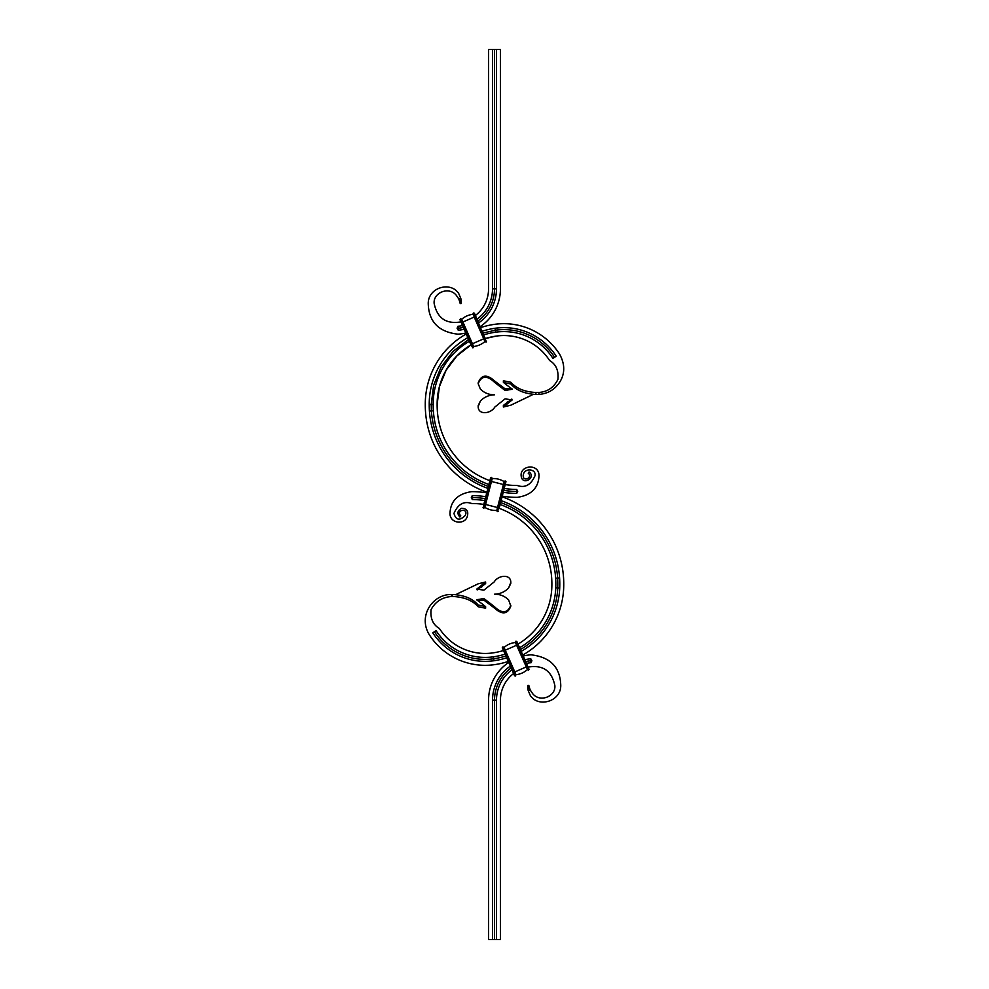 <?xml version="1.0" encoding="UTF-8"?>
<svg xmlns="http://www.w3.org/2000/svg" width="989" height="989" viewBox="0 0 989 989"><rect width="100%" height="100%" fill="white"/><g stroke="black" fill="none" stroke-linecap="round" stroke-linejoin="round"><path stroke-width="1.48" d="M520.375 649.575A74.669 74.669 0 0 0 557.734 587.886A93.46 93.46 0 0 0 557.623 578.071A86.043 86.043 0 0 0 500.607 502.56M485.278 498.641A86.043 86.043 0 0 0 472.198 497.578L471.753 497.578M472.482 495.6L472.482 499.556L471.308 497.665L472.482 495.6A88.021 88.021 0 0 1 485.772 496.725M521.166 651.405A76.648 76.648 0 0 0 559.712 587.961A95.439 95.439 0 0 0 559.589 577.947A88.021 88.021 0 0 0 501.102 500.632M519.571 647.758A72.692 72.692 0 0 0 555.756 587.8A91.483 91.483 0 0 0 555.645 578.206A84.065 84.065 0 0 0 500.113 504.489M484.783 500.57A84.065 84.065 0 0 0 472.482 499.556M452.468 596.565L451.478 596.515C442.194 597.22 435.395 601.584 431.08 609.62C430.203 618.471 432.984 624.764 439.425 628.51A54.395 54.395 0 0 0 492.831 652.901A68.736 68.736 0 0 0 503.5 650.502L502.536 647.078L503.648 647.14L505.033 650.305L516.802 645.149L515.677 641.317L516.777 641.379L517.976 644.111A68.736 68.736 0 0 0 551.813 587.639A87.526 87.526 0 0 0 551.701 578.454A80.109 80.109 0 0 0 499.136 508.334L505.96 481.606M490.631 477.687L483.806 504.427A80.109 80.109 0 0 0 471.753 503.512C463.94 500.793 458.006 504.081 453.951 513.402C455.917 520.263 459.687 520.956 465.238 515.492C469.12 507.53 455.15 509.681 460.8 515.875L459.922 517.074C456.831 513.526 457.388 510.596 461.566 508.297C466.759 508.544 468.687 511.189 467.34 516.221C465.263 525.097 449.797 523.824 449.995 513.402C450.514 500.966 457.759 493.709 471.753 491.644L472.383 491.644M522.761 655.039A80.604 80.604 0 0 0 563.668 588.121A99.395 99.395 0 0 0 563.545 577.687A91.977 91.977 0 0 0 502.078 496.787M486.749 492.868A91.977 91.977 0 0 0 471.753 491.644M505.095 654.149A72.692 72.692 0 0 1 493.387 656.82A58.351 58.351 0 0 1 436.1 630.661L432.774 632.799A62.307 62.307 0 0 0 493.944 660.739A76.648 76.648 0 0 0 506.689 657.796M434.431 631.724A60.329 60.329 0 0 0 493.659 658.785A74.669 74.669 0 0 0 505.898 655.967M451.478 594.537L452.468 594.5L452.468 596.466L451.478 596.515L451.478 594.537C432.959 593.894 417.482 615.999 429.449 634.938A66.263 66.263 0 0 0 494.5 664.657A80.604 80.604 0 0 0 508.297 661.431L508.297 661.431M472.198 495.699L471.308 497.665M472.198 499.457L471.753 497.665M477.168 600.682L483.93 600.187L494.228 607.876C502.066 615.022 507.604 614.441 510.819 606.133L508.643 599.952C504.847 596.132 500.137 594.204 494.5 594.191C500.187 593.969 504.897 591.879 508.643 587.923L510.819 582.496C510.893 573.62 498.172 575.141 494.228 581.891L483.93 590.124L476.772 589.123L485.624 581.989L478.12 583.831L456.881 594.043M452.468 596.466C464.039 596.997 472.594 600.422 478.12 606.727L485.624 608.235L485.624 606.64L476.772 599.717L483.93 598.555L494.228 606.492C501.93 613.872 507.468 613.464 510.819 605.28L510.819 606.133M508.643 587.923L510.819 583.349M477.168 589.914L485.624 583.584L485.624 581.989M478.12 606.727L478.12 604.984C472.668 598.568 464.113 595.081 452.468 594.5L453.086 594.537M478.12 604.984L485.624 606.64M483.93 600.187L483.93 598.555M536.533 392.534C524.961 392.003 516.419 388.578 510.893 382.273L510.893 384.016C516.332 390.432 524.887 393.919 536.533 394.5L539.005 394.413L538.894 392.448L535.914 392.485L535.914 394.463M510.893 384.016L503.376 382.36L512.228 389.283L505.07 390.445L494.772 382.508C487.07 375.128 481.544 375.536 478.182 383.72L480.357 389.048C484.153 392.868 488.863 394.796 494.5 394.809C488.813 395.031 484.103 397.121 480.357 401.077L478.182 406.504C478.107 415.38 490.841 413.859 494.772 407.109L505.07 398.876L512.228 399.877L503.376 407.011L510.893 405.169L532.119 394.957M510.893 382.273L503.376 380.765L503.376 382.36M511.832 388.318L505.07 388.813L505.07 390.445M505.07 388.813L494.772 381.124C486.934 373.978 481.408 374.559 478.182 382.867L478.182 383.72L478.182 382.867M480.357 401.077L478.182 405.651M511.832 399.086L503.376 405.416L503.376 407.011M536.533 392.435L538.894 392.448C547.572 391.829 553.914 387.465 557.932 379.38C558.785 370.529 556.003 364.236 549.575 360.491A54.395 54.395 0 0 0 496.181 336.099A68.736 68.736 0 0 0 485.5 338.498L496.181 336.099L485.5 338.498A68.736 68.736 0 0 1 496.181 336.099M539.005 394.413C548.512 393.61 555.682 389.073 560.528 380.802C565.102 372.519 564.768 363.606 559.551 354.062A66.263 66.263 0 0 0 494.5 324.343A80.604 80.604 0 0 0 480.716 327.569L480.716 327.569M466.239 333.961A80.604 80.604 0 0 0 425.27 404.501A99.395 99.395 0 0 0 425.48 411.288A91.977 91.977 0 0 0 486.922 492.213M467.834 337.595A76.648 76.648 0 0 0 429.226 404.489L429.226 404.501A95.439 95.439 0 0 0 429.424 411.041A88.021 88.021 0 0 0 487.898 488.368M483.905 334.851A72.692 72.692 0 0 1 495.613 332.18A58.351 58.351 0 0 1 552.9 358.339L556.226 356.201A62.307 62.307 0 0 0 495.056 328.261A76.648 76.648 0 0 0 482.311 331.204M554.569 357.276A60.329 60.329 0 0 0 495.341 330.215L483.102 333.033M468.625 339.425L453.073 351.355L441.143 366.919L433.689 385.055L431.204 404.501L431.402 410.905A86.043 86.043 0 0 0 488.393 486.44M469.429 341.242A72.692 72.692 0 0 0 433.182 404.464L433.182 404.538A91.483 91.483 0 0 0 433.367 410.781A84.065 84.065 0 0 0 488.887 484.511M437.138 404.452L439.388 386.711L446.138 370.146L456.93 355.892L471.024 344.889A68.736 68.736 0 0 0 437.138 404.452L437.138 404.55A87.526 87.526 0 0 0 437.323 410.534A80.109 80.109 0 0 0 489.864 480.666M437.373 398.419A68.736 68.736 0 0 1 471.024 344.889L456.918 355.892L446.126 370.17L439.376 386.736L437.138 404.501L437.323 410.534L437.138 404.501M516.802 497.356L517.247 497.356C531.241 495.279 538.498 488.034 539.005 475.622C538.918 462.827 519.312 465.386 521.228 476.352C522.612 486.032 536.57 477.502 529.078 471.951L528.2 473.15C533.096 477.291 523.638 482.199 523.206 476.191C522.983 467.525 536.335 468.304 535.049 475.622C530.982 484.956 525.048 488.245 517.247 485.488L517.247 485.488A80.109 80.109 0 0 1 505.206 484.585M502.251 496.132A91.977 91.977 0 0 0 517.247 497.356L516.876 497.356M503.722 490.359A86.043 86.043 0 0 0 516.802 491.422L516.518 489.444L517.692 491.521L516.505 493.4L516.802 491.422M503.228 492.275A88.021 88.021 0 0 0 516.505 493.4M504.217 488.43A84.065 84.065 0 0 0 516.518 489.444M429.226 404.501L433.182 404.501M516.802 493.313L517.247 491.422M516.802 489.543L517.692 491.335M480.271 326.58A45.494 45.494 0 0 0 500.434 288.788L500.434 49.45L488.566 49.45L488.566 288.788A33.626 33.626 0 0 1 475.412 315.466L473.756 312.932L473.051 313.785L474.04 316.047M496.478 49.45L496.478 288.788A41.538 41.538 0 0 1 478.664 322.884M494.5 49.45L494.5 288.788A39.56 39.56 0 0 1 477.848 321.042M492.522 49.45L492.522 288.788A37.582 37.582 0 0 1 477.032 319.187M460.713 321.351L460.936 321.87A33.626 33.626 0 0 1 457.178 322.34L457.178 322.34C444.729 323.242 437.064 316.999 434.171 303.586C432.861 292.818 448.882 285.87 456.411 295.439L459.131 299.506M457.759 334.183L457.969 334.183C438.683 331.958 428.769 321.759 428.237 303.586C428.027 287.366 450.885 280.95 458.748 293.622L460.862 298.641L461.183 303.586L460.194 303.586L461.183 303.586M465.807 332.972A45.494 45.494 0 0 1 457.969 334.183M464.187 329.288A41.538 41.538 0 0 1 458.439 330.178L457.141 328.385L458.167 326.234L458.439 330.178M462.568 325.591A37.582 37.582 0 0 1 458.167 326.234M463.371 327.433A39.56 39.56 0 0 1 458.018 328.224L457.141 328.385M461.245 302.127L461.233 301.385M461.171 300.508L461.047 299.605M459.576 300.705L459.947 302.053M460.157 303.326L458.711 298.641L460.862 298.641M457.128 328.2L457.895 326.345M458.154 330.103L457.586 328.348M517.976 644.111L529.09 669.454L528.373 670.307L527.693 666.289M502.288 647.733L514.589 675.808L515.702 675.87L514.799 671.939L526.333 666.883L528.373 670.307L516.777 641.379L517.259 644.939L526.791 666.685L515.417 641.972M515.38 642.516A19.928 19.928 0 0 0 504.069 647.474L504.069 647.474A19.928 19.928 0 0 1 515.38 642.516L527.607 669.776M505.033 650.305L514.564 672.05L515.244 676.068L505.033 650.305M515.838 674.943L515.998 674.671A19.928 19.928 0 0 0 527.298 669.714M486.464 341.922L474.411 313.192L486.464 341.922L485.364 341.86L473.051 313.785M471.432 345.816L459.91 319.546L460.627 318.693L461.307 322.711M485.364 341.86L484.425 338.498L472.198 343.851L473.583 347.028L472.878 347.881L470.838 344.456M473.632 346.484A19.928 19.928 0 0 0 484.931 341.526L484.931 341.526A19.928 19.928 0 0 1 473.632 346.484L462.901 322.018L460.627 318.693L471.283 344.259L462.667 322.117L473.583 347.028M485.327 338.102L484.425 338.498L474.893 316.752L473.002 314.329A19.928 19.928 0 0 0 461.702 319.286L461.393 319.224M474.411 313.192L473.298 313.13L474.893 316.752L475.796 316.356M461.27 318.953L462.271 321.215M498.369 511.313L496.935 510.942L503.661 484.598L505.119 480.877L505.107 484.956M491.99 478.342L492.201 478.589A19.928 19.928 0 0 1 504.155 481.643L504.452 481.532M489.778 481.037L491.236 477.328L492.065 478.058L491.212 481.408L504.143 484.709L505.119 480.877M492.201 478.589A19.928 19.928 0 0 1 504.155 481.643A19.928 19.928 0 0 0 492.201 478.589L485.587 504.477L498.271 507.716L504.143 484.709L499.235 507.963M485.092 505.367L492.065 478.058M484.548 507.468L484.845 507.357A19.928 19.928 0 0 0 496.799 510.411L504.155 481.643M483.04 507.394L484.474 507.765L485.339 504.402L484.845 507.357M483.881 508.123L490.247 481.161L484.375 504.167L485.339 504.402M528.064 667.13A33.626 33.626 0 0 1 531.822 666.66L531.822 666.66C544.271 665.758 551.936 672.001 554.829 685.414C556.139 696.182 540.118 703.13 532.589 693.561L529.881 689.494M508.729 662.42A45.494 45.494 0 0 0 488.566 700.212L488.566 939.55L500.434 939.55L500.434 700.212A33.626 33.626 0 0 1 513.6 673.534M496.478 939.55L496.478 700.212A37.582 37.582 0 0 1 511.968 669.813M526.432 663.409A37.582 37.582 0 0 1 530.833 662.766L530.561 658.822L531.859 660.615L530.833 662.766M494.5 939.55L494.5 700.212A39.56 39.56 0 0 1 511.152 667.958M525.629 661.567A39.56 39.56 0 0 1 530.982 660.776L531.859 660.615M492.522 939.55L492.522 700.212A41.538 41.538 0 0 1 510.336 666.116M524.813 659.712A41.538 41.538 0 0 1 530.561 658.822M528.138 690.359L527.817 685.414L528.806 685.414L530.289 690.359L528.138 690.359L530.252 695.378C538.115 708.05 560.973 701.634 560.763 685.414C560.231 667.241 550.317 657.042 531.031 654.817A45.494 45.494 0 0 0 523.206 656.028M527.755 686.873L527.767 687.615M527.829 688.492L527.953 689.395M529.424 688.295L529.066 686.947M531.872 660.8L531.105 662.655M530.858 658.897L531.414 660.652M555.645 578.206L559.589 577.947M555.756 587.8L559.712 587.961M493.387 656.82L493.944 660.739M494.228 607.876L494.228 606.492M481.692 587.132L481.692 585.463M494.772 381.124L494.772 382.508M507.32 401.868L507.32 403.537M495.613 332.18L495.056 328.261M433.367 410.781L429.424 411.041M496.478 288.788L492.522 288.788M502.536 647.078L504.13 650.7L503.648 647.14M503.673 650.898L513.204 672.644M504.069 647.474L515.998 674.671M484.931 341.526L474.201 317.061L462.901 322.018L461.702 319.286M474.436 316.95L473.002 314.329M497.294 511.548L498.271 507.716L497.776 511.672M483.893 504.044L483.398 508M492.522 700.212L496.478 700.212M510.819 582.509L510.819 583.362M478.182 406.491L478.182 405.638"/></g></svg>
